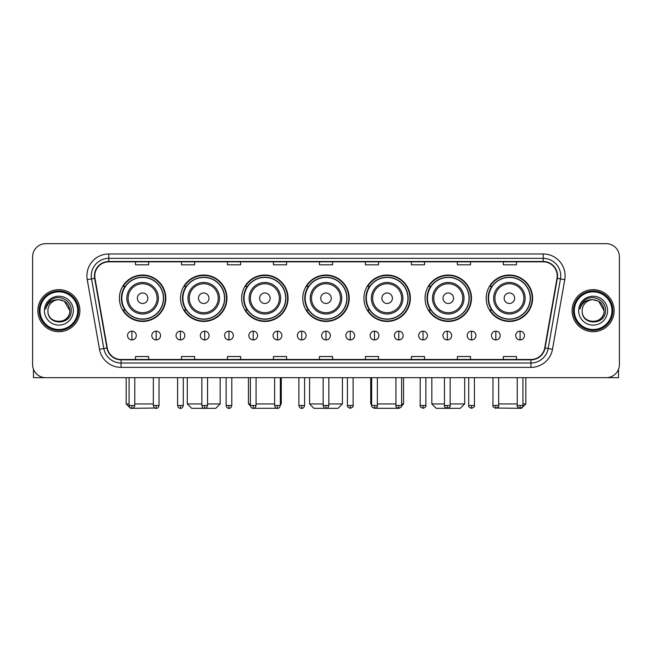 <?xml version="1.0" encoding="UTF-8"?>
<svg xmlns="http://www.w3.org/2000/svg" width="652" height="652" viewBox="0 0 652 652"><rect width="100%" height="100%" fill="white"/><g stroke="black" fill="none" stroke-linecap="round" stroke-linejoin="round"><path stroke-width="0.98" d="M486.188 298.233A23.211 23.211 0 0 0 509.399 321.444A23.211 23.211 0 0 0 532.602 298.233A23.211 23.211 0 0 0 509.399 275.03A23.211 23.211 0 0 0 486.188 298.233M425.055 298.233A23.211 23.211 0 0 0 448.266 321.444A23.211 23.211 0 0 0 471.477 298.233A23.211 23.211 0 0 0 448.266 275.03A23.211 23.211 0 0 0 425.055 298.233M363.922 298.233A23.211 23.211 0 0 0 387.133 321.444A23.211 23.211 0 0 0 410.344 298.233A23.211 23.211 0 0 0 387.133 275.03A23.211 23.211 0 0 0 363.922 298.233M302.789 298.233A23.211 23.211 0 0 0 326 321.444A23.211 23.211 0 0 0 349.211 298.233A23.211 23.211 0 0 0 326 275.03A23.211 23.211 0 0 0 302.789 298.233M241.656 298.233A23.211 23.211 0 0 0 264.867 321.444A23.211 23.211 0 0 0 288.078 298.233A23.211 23.211 0 0 0 264.867 275.03A23.211 23.211 0 0 0 241.656 298.233M180.522 298.233A23.211 23.211 0 0 0 203.734 321.444A23.211 23.211 0 0 0 226.945 298.233A23.211 23.211 0 0 0 203.734 275.03A23.211 23.211 0 0 0 180.522 298.233M119.397 298.233A23.211 23.211 0 0 0 142.601 321.444A23.211 23.211 0 0 0 165.812 298.233A23.211 23.211 0 0 0 142.601 275.03A23.211 23.211 0 0 0 119.397 298.233M124.964 310.059A21.239 21.239 0 0 1 124.964 286.415M186.089 310.059A21.239 21.239 0 0 1 186.089 286.415M247.222 310.059A21.239 21.239 0 0 1 247.222 286.415M308.355 310.059A21.239 21.239 0 0 1 308.355 286.415M369.488 310.059A21.239 21.239 0 0 1 369.488 286.415M430.622 310.059A21.239 21.239 0 0 1 430.622 286.415M491.755 310.059A21.239 21.239 0 0 1 491.755 286.415M32.6 256.807L32.6 364.533A13.138 13.138 0 0 0 45.738 377.671L606.262 377.671A13.138 13.138 0 0 0 619.4 364.533L619.4 256.807A13.138 13.138 0 0 0 606.262 243.677L45.738 243.677A13.138 13.138 0 0 0 32.6 256.807L32.6 364.533M37.857 310.67A21.019 21.019 0 0 0 58.876 331.697A21.019 21.019 0 0 0 79.894 310.67A21.019 21.019 0 0 0 58.876 289.651A21.019 21.019 0 0 0 37.857 310.67A21.019 21.019 0 0 0 58.876 331.697A21.019 21.019 0 0 0 79.894 310.67A21.019 21.019 0 0 0 58.876 289.651A21.019 21.019 0 0 0 37.857 310.67M572.106 310.67A21.019 21.019 0 0 0 593.124 331.697A21.019 21.019 0 0 0 614.143 310.67A21.019 21.019 0 0 0 593.124 289.651A21.019 21.019 0 0 0 572.106 310.67A21.019 21.019 0 0 0 593.124 331.697A21.019 21.019 0 0 0 614.143 310.67A21.019 21.019 0 0 0 593.124 289.651A21.019 21.019 0 0 0 572.106 310.67M94.784 275.861A14.01 14.01 0 0 1 108.794 261.843L543.206 261.843A14.01 14.01 0 0 1 557.004 278.29L544.73 347.923A14.01 14.01 0 0 1 530.924 359.496L121.076 359.496A14.01 14.01 0 0 1 107.27 347.923L94.996 278.29A14.01 14.01 0 0 1 94.784 275.861M94.434 275.861A14.36 14.36 0 0 0 94.654 278.355L106.928 347.981A14.36 14.36 0 0 0 121.076 359.847L530.924 359.847A14.36 14.36 0 0 0 545.072 347.981L557.346 278.355A14.36 14.36 0 0 0 543.206 261.493L108.794 261.493A14.36 14.36 0 0 0 94.434 275.861M87.238 279.659A21.899 21.899 0 0 1 108.794 253.962L543.206 253.962A21.899 21.899 0 0 1 564.762 279.659L552.488 349.293A21.899 21.899 0 0 1 530.924 367.386L121.076 367.386A21.899 21.899 0 0 1 99.511 349.293L87.238 279.659L91.549 278.901A17.514 17.514 0 0 1 108.794 258.347L543.206 258.347A17.514 17.514 0 0 1 560.451 278.901L548.177 348.527A17.514 17.514 0 0 1 530.924 363.001L121.076 363.001A17.514 17.514 0 0 1 103.823 348.527L91.549 278.901A17.514 17.514 0 0 1 91.28 275.861M606.262 243.677L45.738 243.677M45.738 377.671L606.262 377.671M619.4 364.533L619.4 256.807M545.072 347.981L548.177 348.527L560.451 278.901L564.762 279.659M319.431 261.843L319.431 264.81L332.569 264.81L332.569 261.843M273.449 261.843L273.449 264.81L286.587 264.81L286.587 261.843M227.466 261.843L227.466 264.81L240.604 264.81L240.604 261.843M181.492 261.843L181.492 264.81L194.63 264.81L194.63 261.843M135.51 261.843L135.51 264.81L148.648 264.81L148.648 261.843M365.413 261.843L365.413 264.81L378.551 264.81L378.551 261.843M411.396 261.843L411.396 264.81L424.533 264.81L424.533 261.843M457.37 261.843L457.37 264.81L470.508 264.81L470.508 261.843M503.352 261.843L503.352 264.81L516.49 264.81L516.49 261.843M332.569 359.496L332.569 356.538L319.431 356.538L319.431 359.496M286.587 359.496L286.587 356.538L273.449 356.538L273.449 359.496M240.604 359.496L240.604 356.538L227.466 356.538L227.466 359.496M194.63 359.496L194.63 356.538L181.492 356.538L181.492 359.496M148.648 359.496L148.648 356.538L135.51 356.538L135.51 359.496M378.551 359.496L378.551 356.538L365.413 356.538L365.413 359.496M424.533 359.496L424.533 356.538L411.396 356.538L411.396 359.496M470.508 359.496L470.508 356.538L457.37 356.538L457.37 359.496M516.49 359.496L516.49 356.538L503.352 356.538L503.352 359.496M33.472 369.252L33.472 377.671L84.271 377.671M77.702 310.67A18.826 18.826 0 0 0 58.876 291.843A18.826 18.826 0 0 0 40.041 310.67A18.826 18.826 0 0 0 58.876 329.505A18.826 18.826 0 0 0 77.702 310.67M78.582 310.67A19.707 19.707 0 0 0 58.876 290.963A19.707 19.707 0 0 0 39.169 310.67A19.707 19.707 0 0 0 58.876 330.377A19.707 19.707 0 0 0 78.582 310.67M69.821 310.67C69.169 304.019 65.526 300.376 58.876 299.724L64.352 301.191L69.821 310.67L64.352 301.191L58.876 299.724L64.352 301.191L69.821 310.67L64.352 301.191L58.876 299.724L64.352 301.191L69.821 310.67C70.489 324.794 47.254 324.794 47.93 310.67C46.952 325.87 71.72 325.527 71.207 310.67C72.022 300.246 58.354 293.62 50.481 300.336C47.735 302.626 46.129 305.543 45.656 309.081C47.718 302.561 52.127 299.439 58.876 299.724L64.352 301.191L69.821 310.67C70.489 324.794 47.254 324.794 47.93 310.67C47.254 324.794 70.489 324.794 69.821 310.67C70.489 324.794 47.254 324.794 47.93 310.67C47.254 324.794 70.489 324.794 69.821 310.67C70.489 324.794 47.254 324.794 47.93 310.67C47.254 324.794 70.489 324.794 69.821 310.67C70.489 324.794 47.254 324.794 47.93 310.67C47.254 324.794 70.489 324.794 69.821 310.67C70.489 324.794 47.254 324.794 47.93 310.67C47.254 324.794 70.489 324.794 69.821 310.67C70.489 324.794 47.254 324.794 47.93 310.67C47.254 324.794 70.489 324.794 69.821 310.67C70.489 324.794 47.254 324.794 47.93 310.67A10.945 10.945 0 0 1 58.876 299.724L64.352 301.191L69.821 310.67C70.261 319.17 59.332 324.818 52.665 319.692M44.426 310.67A14.45 14.45 0 0 0 58.876 325.128A14.45 14.45 0 0 0 73.326 310.67A14.45 14.45 0 0 0 58.876 296.22A14.45 14.45 0 0 0 44.426 310.67M50.473 300.336L47.246 304.174M47.05 304.549L47.335 304.019L47.05 304.549M154.931 408.038L130.563 408.323L126.178 403.947L129.072 403.947M134.768 403.947L153.334 403.947M147.857 298.233A5.257 5.257 0 0 0 142.601 292.984A5.257 5.257 0 0 0 137.352 298.233A5.257 5.257 0 0 0 142.601 303.49A5.257 5.257 0 0 0 147.857 298.233M158.371 298.233A15.762 15.762 0 0 0 142.601 282.471A15.762 15.762 0 0 0 126.838 298.233A15.762 15.762 0 0 0 142.601 314.003A15.762 15.762 0 0 0 158.371 298.233A15.762 15.762 0 0 1 142.601 314.003A15.762 15.762 0 0 1 126.838 298.233M163.407 298.233A20.799 20.799 0 0 0 142.601 277.434A20.799 20.799 0 0 0 121.802 298.233A20.799 20.799 0 0 0 142.601 319.04A20.799 20.799 0 0 0 163.407 298.233M165.372 298.233A22.771 22.771 0 0 1 123.138 310.059L125.249 310.059A20.994 20.994 0 0 0 156.496 313.979A20.994 20.994 0 0 0 156.496 282.495A20.994 20.994 0 0 0 125.249 286.415L123.138 286.415A22.771 22.771 0 0 1 165.372 298.233M207.548 403.947L220.156 403.947L215.779 408.323L191.696 408.323L187.311 403.947L201.851 403.947M208.99 298.233A5.257 5.257 0 0 0 203.734 292.984A5.257 5.257 0 0 0 198.477 298.233A5.257 5.257 0 0 0 203.734 303.49A5.257 5.257 0 0 0 208.99 298.233M219.504 298.233A15.762 15.762 0 0 0 203.734 282.471A15.762 15.762 0 0 0 187.972 298.233A15.762 15.762 0 0 0 203.734 314.003A15.762 15.762 0 0 0 219.504 298.233A15.762 15.762 0 0 1 203.734 314.003A15.762 15.762 0 0 1 187.972 298.233M224.532 298.233A20.799 20.799 0 0 0 203.734 277.434A20.799 20.799 0 0 0 182.935 298.233A20.799 20.799 0 0 0 203.734 319.04A20.799 20.799 0 0 0 224.532 298.233M226.505 298.233A22.771 22.771 0 0 1 184.271 310.059L186.382 310.059A20.994 20.994 0 0 0 217.629 313.979A20.994 20.994 0 0 0 217.629 282.495A20.994 20.994 0 0 0 186.382 286.415L184.271 286.415A22.771 22.771 0 0 1 226.505 298.233M276.961 408.282L252.797 408.299M256.065 403.947L274.631 403.947M280.327 403.947L281.289 403.947L280.327 404.908M270.124 298.233A5.257 5.257 0 0 0 264.867 292.984A5.257 5.257 0 0 0 259.61 298.233A5.257 5.257 0 0 0 264.867 303.49A5.257 5.257 0 0 0 270.124 298.233M280.629 298.233A15.762 15.762 0 0 0 264.867 282.471A15.762 15.762 0 0 0 249.105 298.233A15.762 15.762 0 0 0 264.867 314.003A15.762 15.762 0 0 0 280.629 298.233A15.762 15.762 0 0 1 264.867 314.003A15.762 15.762 0 0 1 249.105 298.233M285.666 298.233A20.799 20.799 0 0 0 264.867 277.434A20.799 20.799 0 0 0 244.068 298.233A20.799 20.799 0 0 0 264.867 319.04A20.799 20.799 0 0 0 285.666 298.233M248.445 377.671L248.445 403.947L250.376 403.947M287.638 298.233A22.771 22.771 0 0 1 245.405 310.059L247.515 310.059A20.994 20.994 0 0 0 278.763 313.979A20.994 20.994 0 0 0 278.763 282.495A20.994 20.994 0 0 0 247.515 286.415L245.405 286.415A22.771 22.771 0 0 1 287.638 298.233M328.844 403.947L342.422 403.947L338.046 408.323L313.954 408.323L309.578 403.947L323.156 403.947M331.257 298.233A5.257 5.257 0 0 0 326 292.984A5.257 5.257 0 0 0 320.743 298.233A5.257 5.257 0 0 0 326 303.49A5.257 5.257 0 0 0 331.257 298.233M341.762 298.233A15.762 15.762 0 0 0 326 282.471A15.762 15.762 0 0 0 310.238 298.233A15.762 15.762 0 0 0 326 314.003A15.762 15.762 0 0 0 341.762 298.233A15.762 15.762 0 0 1 326 314.003A15.762 15.762 0 0 1 310.238 298.233M346.799 298.233A20.799 20.799 0 0 0 326 277.434A20.799 20.799 0 0 0 305.201 298.233A20.799 20.799 0 0 0 326 319.04A20.799 20.799 0 0 0 346.799 298.233M348.771 298.233A22.771 22.771 0 0 1 306.538 310.059L308.649 310.059A20.994 20.994 0 0 0 339.896 313.979A20.994 20.994 0 0 0 339.896 282.495A20.994 20.994 0 0 0 308.649 286.415L306.538 286.415A22.771 22.771 0 0 1 348.771 298.233M399.179 408.323L375.039 408.282M377.369 403.947L395.935 403.947M401.624 403.947L403.555 403.947L401.591 405.911M392.39 298.233A5.257 5.257 0 0 0 387.133 292.984A5.257 5.257 0 0 0 381.876 298.233A5.257 5.257 0 0 0 387.133 303.49A5.257 5.257 0 0 0 392.39 298.233M402.895 298.233A15.762 15.762 0 0 0 387.133 282.471A15.762 15.762 0 0 0 371.371 298.233A15.762 15.762 0 0 0 387.133 314.003A15.762 15.762 0 0 0 402.895 298.233A15.762 15.762 0 0 1 387.133 314.003A15.762 15.762 0 0 1 371.371 298.233M407.932 298.233A20.799 20.799 0 0 0 387.133 277.434A20.799 20.799 0 0 0 366.334 298.233A20.799 20.799 0 0 0 387.133 319.04A20.799 20.799 0 0 0 407.932 298.233M370.711 377.671L370.711 403.947L371.673 403.947M409.904 298.233A22.771 22.771 0 0 1 367.671 310.059L369.782 310.059A20.994 20.994 0 0 0 401.021 313.979A20.994 20.994 0 0 0 401.021 282.495A20.994 20.994 0 0 0 369.782 286.415L367.671 286.415A22.771 22.771 0 0 1 409.904 298.233M450.149 403.947L464.689 403.947L460.304 408.323L436.221 408.323L431.844 403.947L444.452 403.947M453.523 298.233A5.257 5.257 0 0 0 448.266 292.984A5.257 5.257 0 0 0 443.01 298.233A5.257 5.257 0 0 0 448.266 303.49A5.257 5.257 0 0 0 453.523 298.233M464.028 298.233A15.762 15.762 0 0 0 448.266 282.471A15.762 15.762 0 0 0 432.496 298.233A15.762 15.762 0 0 0 448.266 314.003A15.762 15.762 0 0 0 464.028 298.233A15.762 15.762 0 0 1 448.266 314.003A15.762 15.762 0 0 1 432.496 298.233M469.065 298.233A20.799 20.799 0 0 0 448.266 277.434A20.799 20.799 0 0 0 427.467 298.233A20.799 20.799 0 0 0 448.266 319.04A20.799 20.799 0 0 0 469.065 298.233M471.037 298.233A22.771 22.771 0 0 1 428.804 310.059L430.915 310.059A20.994 20.994 0 0 0 462.154 313.979A20.994 20.994 0 0 0 462.154 282.495A20.994 20.994 0 0 0 430.915 286.415L428.804 286.415A22.771 22.771 0 0 1 471.037 298.233M522.928 403.947L525.822 403.947L521.437 408.323L497.068 408.038M498.666 403.947L517.232 403.947M514.648 298.233A5.257 5.257 0 0 0 509.399 292.984A5.257 5.257 0 0 0 504.143 298.233A5.257 5.257 0 0 0 509.399 303.49A5.257 5.257 0 0 0 514.648 298.233M525.162 298.233A15.762 15.762 0 0 0 509.399 282.471A15.762 15.762 0 0 0 493.629 298.233A15.762 15.762 0 0 0 509.399 314.003A15.762 15.762 0 0 0 525.162 298.233A15.762 15.762 0 0 1 509.399 314.003A15.762 15.762 0 0 1 493.629 298.233M530.198 298.233A20.799 20.799 0 0 0 509.399 277.434A20.799 20.799 0 0 0 488.592 298.233A20.799 20.799 0 0 0 509.399 319.04A20.799 20.799 0 0 0 530.198 298.233M532.171 298.233A22.771 22.771 0 0 1 489.937 310.059L492.048 310.059A20.994 20.994 0 0 0 523.287 313.979A20.994 20.994 0 0 0 523.287 282.495A20.994 20.994 0 0 0 492.048 286.415L489.937 286.415A22.771 22.771 0 0 1 532.171 298.233M131.916 331.167A4.377 4.377 0 0 0 127.539 335.544A4.377 4.377 0 0 0 131.916 339.928A4.377 4.377 0 0 0 136.301 335.544A4.377 4.377 0 0 0 131.916 331.167L131.916 339.928A4.377 4.377 0 0 0 136.301 335.544A4.377 4.377 0 0 0 131.916 331.167M156.178 331.167A4.377 4.377 0 0 0 151.802 335.544A4.377 4.377 0 0 0 156.178 339.928A4.377 4.377 0 0 0 160.555 335.544A4.377 4.377 0 0 0 156.178 331.167L156.178 339.928A4.377 4.377 0 0 0 160.555 335.544A4.377 4.377 0 0 0 156.178 331.167M180.441 331.167A4.377 4.377 0 0 0 176.056 335.544A4.377 4.377 0 0 0 180.441 339.928A4.377 4.377 0 0 0 184.818 335.544A4.377 4.377 0 0 0 180.441 331.167L180.441 339.928A4.377 4.377 0 0 0 184.818 335.544A4.377 4.377 0 0 0 180.441 331.167M204.695 331.167A4.377 4.377 0 0 0 200.319 335.544A4.377 4.377 0 0 0 204.695 339.928A4.377 4.377 0 0 0 209.08 335.544A4.377 4.377 0 0 0 204.695 331.167L204.695 339.928A4.377 4.377 0 0 0 209.08 335.544A4.377 4.377 0 0 0 204.695 331.167M228.958 331.167A4.377 4.377 0 0 0 224.581 335.544A4.377 4.377 0 0 0 228.958 339.928A4.377 4.377 0 0 0 233.334 335.544A4.377 4.377 0 0 0 228.958 331.167L228.958 339.928A4.377 4.377 0 0 0 233.334 335.544A4.377 4.377 0 0 0 228.958 331.167M253.22 331.167A4.377 4.377 0 0 0 248.844 335.544A4.377 4.377 0 0 0 253.22 339.928A4.377 4.377 0 0 0 257.597 335.544A4.377 4.377 0 0 0 253.22 331.167L253.22 339.928A4.377 4.377 0 0 0 257.597 335.544A4.377 4.377 0 0 0 253.22 331.167M277.483 331.167A4.377 4.377 0 0 0 273.098 335.544A4.377 4.377 0 0 0 277.483 339.928A4.377 4.377 0 0 0 281.86 335.544A4.377 4.377 0 0 0 277.483 331.167L277.483 339.928A4.377 4.377 0 0 0 281.86 335.544A4.377 4.377 0 0 0 277.483 331.167M301.737 331.167A4.377 4.377 0 0 0 297.361 335.544A4.377 4.377 0 0 0 301.737 339.928A4.377 4.377 0 0 0 306.122 335.544A4.377 4.377 0 0 0 301.737 331.167L301.737 339.928A4.377 4.377 0 0 0 306.122 335.544A4.377 4.377 0 0 0 301.737 331.167M326 331.167A4.377 4.377 0 0 0 321.623 335.544A4.377 4.377 0 0 0 326 339.928A4.377 4.377 0 0 0 330.377 335.544A4.377 4.377 0 0 0 326 331.167L326 339.928A4.377 4.377 0 0 0 330.377 335.544A4.377 4.377 0 0 0 326 331.167M350.263 331.167A4.377 4.377 0 0 0 345.878 335.544A4.377 4.377 0 0 0 350.263 339.928A4.377 4.377 0 0 0 354.639 335.544A4.377 4.377 0 0 0 350.263 331.167L350.263 339.928A4.377 4.377 0 0 0 354.639 335.544A4.377 4.377 0 0 0 350.263 331.167M374.517 331.167A4.377 4.377 0 0 0 370.14 335.544A4.377 4.377 0 0 0 374.517 339.928A4.377 4.377 0 0 0 378.902 335.544A4.377 4.377 0 0 0 374.517 331.167L374.517 339.928A4.377 4.377 0 0 0 378.902 335.544A4.377 4.377 0 0 0 374.517 331.167M398.779 331.167A4.377 4.377 0 0 0 394.403 335.544A4.377 4.377 0 0 0 398.779 339.928A4.377 4.377 0 0 0 403.156 335.544A4.377 4.377 0 0 0 398.779 331.167L398.779 339.928A4.377 4.377 0 0 0 403.156 335.544A4.377 4.377 0 0 0 398.779 331.167M423.042 331.167A4.377 4.377 0 0 0 418.666 335.544A4.377 4.377 0 0 0 423.042 339.928A4.377 4.377 0 0 0 427.419 335.544A4.377 4.377 0 0 0 423.042 331.167L423.042 339.928A4.377 4.377 0 0 0 427.419 335.544A4.377 4.377 0 0 0 423.042 331.167M447.305 331.167A4.377 4.377 0 0 0 442.92 335.544A4.377 4.377 0 0 0 447.305 339.928A4.377 4.377 0 0 0 451.681 335.544A4.377 4.377 0 0 0 447.305 331.167L447.305 339.928A4.377 4.377 0 0 0 451.681 335.544A4.377 4.377 0 0 0 447.305 331.167M471.559 331.167A4.377 4.377 0 0 0 467.182 335.544A4.377 4.377 0 0 0 471.559 339.928A4.377 4.377 0 0 0 475.944 335.544A4.377 4.377 0 0 0 471.559 331.167L471.559 339.928A4.377 4.377 0 0 0 475.944 335.544A4.377 4.377 0 0 0 471.559 331.167M495.822 331.167A4.377 4.377 0 0 0 491.445 335.544A4.377 4.377 0 0 0 495.822 339.928A4.377 4.377 0 0 0 500.198 335.544A4.377 4.377 0 0 0 495.822 331.167L495.822 339.928A4.377 4.377 0 0 0 500.198 335.544A4.377 4.377 0 0 0 495.822 331.167M520.084 331.167A4.377 4.377 0 0 0 515.699 335.544A4.377 4.377 0 0 0 520.084 339.928A4.377 4.377 0 0 0 524.461 335.544A4.377 4.377 0 0 0 520.084 331.167L520.084 339.928A4.377 4.377 0 0 0 524.461 335.544A4.377 4.377 0 0 0 520.084 331.167M618.528 369.252L618.528 377.671L567.729 377.671M611.959 310.67A18.826 18.826 0 0 0 593.124 291.843A18.826 18.826 0 0 0 574.298 310.67A18.826 18.826 0 0 0 593.124 329.505A18.826 18.826 0 0 0 611.959 310.67M612.831 310.67A19.707 19.707 0 0 0 593.124 290.963A19.707 19.707 0 0 0 573.418 310.67A19.707 19.707 0 0 0 593.124 330.377A19.707 19.707 0 0 0 612.831 310.67M582.179 310.67A10.945 10.945 0 0 1 593.124 299.724L598.601 301.191L604.07 310.67L598.601 301.191L593.124 299.724L598.601 301.191L604.07 310.67L598.601 301.191L593.124 299.724L598.601 301.191L604.07 310.67L598.601 301.191L593.124 299.724L598.601 301.191L604.07 310.67C604.746 324.794 581.511 324.794 582.179 310.67C581.201 325.87 605.969 325.527 605.455 310.67C606.27 300.246 592.603 293.62 584.73 300.336C581.983 302.626 580.378 305.543 579.905 309.081C581.967 302.561 586.376 299.439 593.124 299.724L598.601 301.191L604.07 310.67C604.746 324.794 581.511 324.794 582.179 310.67C581.511 324.794 604.746 324.794 604.07 310.67C604.746 324.794 581.511 324.794 582.179 310.67C581.511 324.794 604.746 324.794 604.07 310.67C604.746 324.794 581.511 324.794 582.179 310.67C581.511 324.794 604.746 324.794 604.07 310.67C604.746 324.794 581.511 324.794 582.179 310.67C581.511 324.794 604.746 324.794 604.07 310.67C604.746 324.794 581.511 324.794 582.179 310.67C581.511 324.794 604.746 324.794 604.07 310.67C604.51 319.17 593.581 324.818 586.914 319.692M593.124 299.724C599.775 300.376 603.426 304.019 604.07 310.67M578.674 310.67A14.45 14.45 0 0 0 593.124 325.128A14.45 14.45 0 0 0 607.574 310.67A14.45 14.45 0 0 0 593.124 296.22A14.45 14.45 0 0 0 578.674 310.67M584.73 300.336L581.502 304.174M581.299 304.549L581.592 304.019L581.299 304.549M543.206 253.962L543.206 261.493M91.549 278.901L94.654 278.355M121.076 367.386L121.076 359.847M530.924 359.847L530.924 367.386M99.511 349.293L106.928 347.981M557.346 278.355L560.451 278.901M108.794 253.962L108.794 261.493M548.177 348.527L552.488 349.293M157.083 298.233A14.483 14.483 0 0 0 142.601 283.75A14.483 14.483 0 0 0 128.118 298.233A14.483 14.483 0 0 0 142.601 312.715A14.483 14.483 0 0 0 157.083 298.233M218.216 298.233A14.483 14.483 0 0 0 203.734 283.75A14.483 14.483 0 0 0 189.251 298.233A14.483 14.483 0 0 0 203.734 312.715A14.483 14.483 0 0 0 218.216 298.233M279.349 298.233A14.483 14.483 0 0 0 264.867 283.75A14.483 14.483 0 0 0 250.384 298.233A14.483 14.483 0 0 0 264.867 312.715A14.483 14.483 0 0 0 279.349 298.233M340.483 298.233A14.483 14.483 0 0 0 326 283.75A14.483 14.483 0 0 0 311.517 298.233A14.483 14.483 0 0 0 326 312.715A14.483 14.483 0 0 0 340.483 298.233M401.616 298.233A14.483 14.483 0 0 0 387.133 283.75A14.483 14.483 0 0 0 372.651 298.233A14.483 14.483 0 0 0 387.133 312.715A14.483 14.483 0 0 0 401.616 298.233M462.749 298.233A14.483 14.483 0 0 0 448.266 283.75A14.483 14.483 0 0 0 433.784 298.233A14.483 14.483 0 0 0 448.266 312.715A14.483 14.483 0 0 0 462.749 298.233M523.882 298.233A14.483 14.483 0 0 0 509.399 283.75A14.483 14.483 0 0 0 494.917 298.233A14.483 14.483 0 0 0 509.399 312.715A14.483 14.483 0 0 0 523.882 298.233M131.916 405.479L129.072 405.479C129.569 407.508 130.514 408.462 131.916 408.323L131.916 405.479L134.768 405.479L134.768 377.671M156.178 405.479L153.334 405.479C153.831 407.508 154.777 408.462 156.178 408.323L156.178 405.479L159.023 405.479L159.023 377.671M180.441 405.479L177.588 405.479C178.086 407.508 179.039 408.462 180.441 408.323L180.441 405.479L183.285 405.479L183.285 377.671M204.695 405.479L201.851 405.479C202.348 407.508 203.302 408.462 204.695 408.323L204.695 405.479L207.548 405.479L207.548 377.671M228.958 405.479L226.114 405.479C226.611 407.508 227.556 408.462 228.958 408.323L228.958 405.479L231.802 405.479L231.802 377.671M253.22 405.479L250.376 405.479C250.873 407.508 251.819 408.462 253.22 408.323L253.22 405.479L256.065 405.479L256.065 377.671M277.483 405.479L274.631 405.479C275.128 407.508 276.081 408.462 277.483 408.323L277.483 405.479L280.327 405.479L280.327 377.671M301.737 405.479L298.893 405.479C299.39 407.508 300.336 408.462 301.737 408.323L301.737 405.479L304.59 405.479L304.59 377.671M326 405.479L323.156 405.479C323.653 407.508 324.598 408.462 326 408.323L326 405.479L328.844 405.479L328.844 377.671M350.263 405.479L347.41 405.479C346.84 406.392 347.785 407.337 350.263 408.323L350.263 405.479L353.107 405.479L353.107 377.671M374.517 405.479L371.673 405.479C371.094 406.392 372.047 407.337 374.517 408.323L374.517 405.479L377.369 405.479L377.369 377.671M398.779 405.479L395.935 405.479C395.356 406.392 396.302 407.337 398.779 408.323L398.779 405.479L401.624 405.479L401.624 377.671M423.042 405.479L420.198 405.479C419.619 406.392 420.564 407.337 423.042 408.323L423.042 405.479L425.886 405.479L425.886 377.671M447.305 405.479L444.452 405.479C443.873 406.392 444.827 407.337 447.305 408.323L447.305 405.479L450.149 405.479L450.149 377.671M471.559 405.479L468.715 405.479C468.136 406.392 469.09 407.337 471.559 408.323L471.559 405.479L474.411 405.479L474.411 377.671M495.822 405.479L492.977 405.479C492.399 406.392 493.344 407.337 495.822 408.323L495.822 405.479L498.666 405.479L498.666 377.671M520.084 405.479L517.232 405.479C516.661 406.392 517.606 407.337 520.084 408.323L520.084 405.479L522.928 405.479L522.928 377.671M126.178 377.671L126.178 403.947M220.156 377.671L220.156 403.947M187.311 377.671L187.311 403.947M281.289 377.671L281.289 403.947M250.409 405.911L248.445 403.947M342.422 377.671L342.422 403.947M309.578 377.671L309.578 403.947M403.555 377.671L403.555 403.947M371.673 404.908L370.711 403.947M464.689 377.671L464.689 403.947M431.844 377.671L431.844 403.947M525.822 377.671L525.822 403.947M129.072 405.479L129.072 377.671M134.768 405.479C134.271 407.508 133.318 408.462 131.916 408.323M153.334 405.479L153.334 377.671M159.023 405.479C158.526 407.508 157.58 408.462 156.178 408.323M177.588 405.479L177.588 377.671M183.285 405.479C182.788 407.508 181.843 408.462 180.441 408.323M201.851 405.479L201.851 377.671M207.548 405.479C207.051 407.508 206.097 408.462 204.695 408.323M226.114 405.479L226.114 377.671M231.802 405.479C231.305 407.508 230.36 408.462 228.958 408.323M250.376 405.479L250.376 377.671M256.065 405.479C255.568 407.508 254.622 408.462 253.22 408.323M274.631 405.479L274.631 377.671M280.327 405.479C279.83 407.508 278.877 408.462 277.483 408.323M298.893 405.479L298.893 377.671M304.59 405.479C304.093 407.508 303.139 408.462 301.737 408.323M323.156 405.479L323.156 377.671M328.844 405.479C328.347 407.508 327.402 408.462 326 408.323M347.41 405.479L347.41 377.671M353.107 405.479C353.686 406.392 352.732 407.337 350.263 408.323M371.673 405.479L371.673 377.671M377.369 405.479C377.948 406.392 376.995 407.337 374.517 408.323M395.935 405.479L395.935 377.671M401.624 405.479C402.202 406.392 401.257 407.337 398.779 408.323M420.198 405.479L420.198 377.671M425.886 405.479C426.465 406.392 425.52 407.337 423.042 408.323M444.452 405.479L444.452 377.671M450.149 405.479C450.728 406.392 449.774 407.337 447.305 408.323M468.715 405.479L468.715 377.671M474.411 405.479C474.982 406.392 474.037 407.337 471.559 408.323M492.977 405.479L492.977 377.671M498.666 405.479C499.245 406.392 498.299 407.337 495.822 408.323M517.232 405.479L517.232 377.671M522.928 405.479C523.507 406.392 522.554 407.337 520.084 408.323"/></g></svg>
